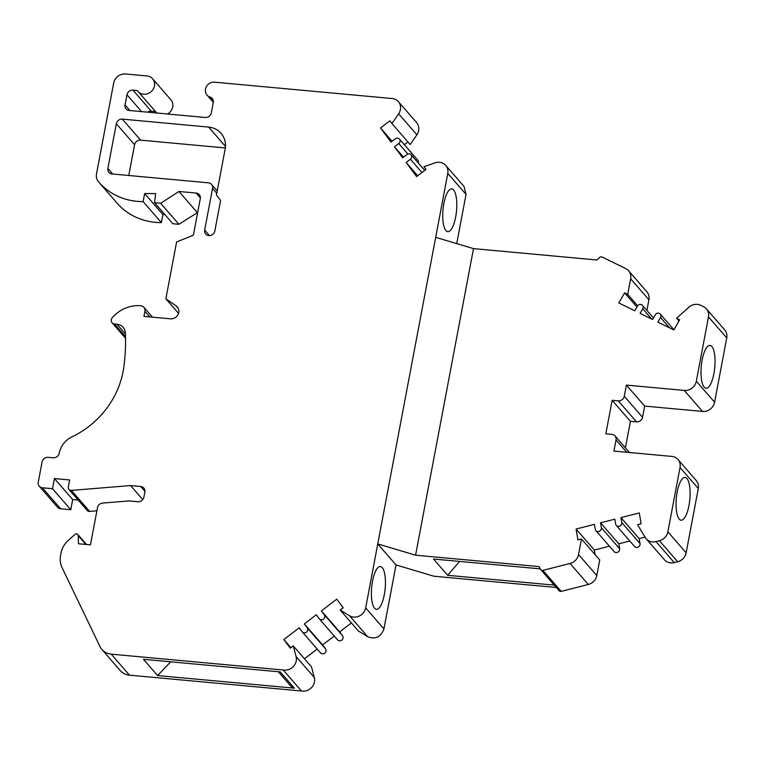 <?xml version="1.0" encoding="UTF-8"?>
<svg xmlns="http://www.w3.org/2000/svg" width="765" height="765" viewBox="0 0 765 765"><rect width="100%" height="100%" fill="white"/><g stroke="black" fill="none" stroke-linecap="round" stroke-linejoin="round"><path stroke-width="1.15" d="M473.506 248.615L415.577 555.199L538.952 566.569L540.759 569.562A2.152 1.951 -41 0 0 542.901 570.374L570.059 563.47A10.739 9.763 -41 0 0 578.541 554.548L581.486 538.962L577.91 539.87L576.074 529.026L594.434 524.36L595.266 529.294A3.223 2.926 -41 0 0 599.578 531.178A3.223 2.926 -41 0 0 601.386 527.735L600.544 522.801L614.821 519.177L615.653 524.102A3.223 2.926 -41 0 0 619.966 525.995A3.223 2.926 -41 0 0 621.773 522.543L620.941 517.618L639.291 512.952L641.127 523.796L637.561 524.704L645.316 537.556A10.739 9.763 -41 0 0 646.215 538.799A10.739 9.763 -41 0 0 655.997 541.61L659.392 540.74A10.739 9.763 -41 0 0 667.874 531.818L680.028 467.501A10.739 9.763 -41 0 0 677.991 459.516A10.739 9.763 -41 0 0 671.794 456.409L613.932 451.082L616.045 439.913A5.374 4.877 -41 0 0 615.022 435.926A5.374 4.877 -41 0 0 611.923 434.367L605.832 433.812L612.163 400.305L618.254 400.87A5.374 4.877 -41 0 0 624.288 396.26L626.401 385.091L684.264 390.427A10.739 9.763 -41 0 0 696.341 381.209L708.486 316.892A10.739 9.763 -41 0 0 706.449 308.907A10.739 9.763 -41 0 0 703.609 306.736L700.654 305.283A10.739 9.763 -41 0 0 688.835 307.262L676.566 318.269L679.674 319.799L673.869 329.935L657.881 322.103L660.52 317.494A3.223 2.926 -41 0 0 660.281 314.071A3.223 2.926 -41 0 0 655.184 314.884L652.555 319.493L640.114 313.401L642.753 308.792A3.223 2.926 -41 0 0 642.514 305.369A3.223 2.926 -41 0 0 637.417 306.182L634.787 310.791L618.789 302.959L624.594 292.823L627.702 294.343L630.647 278.766A10.739 9.763 -41 0 0 628.601 270.781A10.739 9.763 -41 0 0 625.77 268.611L602.103 257.021A2.152 1.951 -41 0 0 599.741 257.413L596.882 259.985L473.506 248.615L435.687 237.341L447.774 173.387A10.739 9.763 -41 0 0 445.727 165.403A10.739 9.763 -41 0 0 435.075 162.849L423.973 166.674L426.009 169.419L416.619 176.581L406.139 162.476L410.403 159.216A3.223 2.926 -41 0 0 411.092 154.75A3.223 2.926 -41 0 0 406.913 154.511L402.648 157.772L394.491 146.794L398.766 143.533A3.223 2.926 -41 0 0 395.266 138.828L391.001 142.089L380.521 127.975L389.911 120.813L391.948 123.557L398.632 113.784A10.739 9.763 -41 0 0 398.355 101.602A10.739 9.763 -41 0 0 391.202 98.456L214.544 82.18A8.061 7.315 -41 0 0 206.474 86.474A8.061 7.315 -41 0 0 207.019 95.08A8.061 7.315 -41 0 0 210.174 97.117A5.374 4.877 139 0 1 212.268 98.465A5.374 4.877 139 0 1 213.292 102.462L211.322 112.866A5.374 4.877 139 0 1 205.288 117.475L129.151 110.466A5.374 4.877 139 0 1 126.053 108.907A5.374 4.877 139 0 1 125.039 104.92L126.952 94.764A5.374 4.877 139 0 1 132.986 90.155L137.346 90.557A9.668 8.788 -41 0 0 138.006 91.437A9.668 8.788 -41 0 0 151.068 91.724A9.668 8.788 -41 0 0 152.608 78.757A9.668 8.788 -41 0 0 147.033 75.965L125.718 73.995A10.739 9.763 -41 0 0 113.631 83.27L96.514 173.865A10.739 9.763 -41 0 0 98.522 181.802A66.708 60.607 -41 0 0 98.762 182.08A66.708 60.607 -41 0 0 143.122 201.625L144.652 193.535L155.601 193.583L154.587 202.715L160.66 203.27L178.953 191.48L196.175 193.067A5.374 4.877 139 0 1 199.263 194.616A5.374 4.877 139 0 1 200.287 198.613L193.373 235.209L176.61 241.922L165.871 298.78L176.237 305.99A7.382 6.713 139 0 1 177.365 306.995A7.382 6.713 139 0 1 177.863 314.893A7.382 6.713 139 0 1 170.471 318.823L143.954 316.385L144.91 311.307A5.374 4.877 -41 0 0 143.887 307.31A5.374 4.877 -41 0 0 140.798 305.761A32.226 29.28 -41 0 0 112.312 317.638A4.179 3.796 -41 0 0 114.511 323.997L116.949 324.226A10.739 9.763 139 0 1 123.136 327.324A10.739 9.763 139 0 1 125.355 332.928A195.84 177.929 139 0 1 123.71 367.774A85.948 78.078 139 0 1 72.006 436.844A21.487 19.517 -41 0 0 59.23 453.176A5.374 4.877 139 0 1 53.196 457.786L48.119 457.317A5.374 4.877 -41 0 0 42.085 461.926L38.25 482.227A5.374 4.877 -41 0 0 39.273 486.215A5.374 4.877 -41 0 0 42.371 487.774L52.517 488.701L54.439 478.555L69.663 479.951L68.324 487.037A3.251 2.955 -41 0 0 71.355 490.394L130.576 485.565L140.722 486.502A5.374 4.877 139 0 1 143.82 488.051A5.374 4.877 139 0 1 144.843 492.048L143.887 497.126A5.374 4.877 139 0 1 137.853 501.735L129.027 500.922L102.615 503.074A5.374 4.877 -41 0 0 97.48 507.683L90.452 544.871L78.46 543.772L78.269 535.701A2.152 1.951 -41 0 0 74.894 534.486L68.228 540.473A21.487 19.517 -41 0 0 61.009 553.095L60.55 555.543A21.487 19.517 -41 0 0 62.022 567.525L99.957 646.511A16.113 14.64 -41 0 0 101.917 649.495A16.113 14.64 -41 0 0 111.202 654.152L283.213 669.997A10.739 9.763 -41 0 0 293.263 666.592A10.739 9.763 -41 0 0 296.084 656.533L293.253 645.899L290.26 648.175L283.863 639.55L299.22 627.826L302.137 631.737A3.223 2.926 -41 0 0 306.526 632.072A3.223 2.926 -41 0 0 307.253 627.836L304.346 623.915L316.289 614.792L319.206 618.703A3.223 2.926 -41 0 0 323.595 619.038A3.223 2.926 -41 0 0 324.322 614.802L321.415 610.881L336.772 599.148L343.179 607.773L340.195 610.049L358.45 631.058L367.755 636.757C375.472 639.655 380.865 637.044 383.934 628.906L396.021 564.933L433.841 576.208L556.308 587.491M559.024 590.57A2.152 1.951 -41 0 0 561.156 591.383L588.314 584.47A10.739 9.763 -41 0 0 596.796 575.548L599.741 559.97L581.486 538.962M595.122 554.654L594.338 550.035L609.428 546.191M595.887 530.623L614.152 551.632A3.223 2.926 -41 0 0 619.64 548.735L618.808 543.81L629.815 541.008M616.284 525.44L634.539 546.449A3.223 2.926 -41 0 0 640.037 543.552L639.196 538.627L645.058 537.135M646.215 538.799L664.479 559.808A10.739 9.763 -41 0 0 674.252 562.619L677.656 561.749A10.739 9.763 -41 0 0 686.138 552.827L698.292 488.51A10.739 9.763 -41 0 0 696.246 480.525L677.991 459.516M625.407 447.869L630.427 421.314L636.518 421.878A5.374 4.877 -41 0 0 642.552 417.269L644.665 406.1L702.528 411.436A10.739 9.763 -41 0 0 714.596 402.218L726.75 337.891A10.739 9.763 -41 0 0 724.704 329.916L706.449 308.907M646.894 310.408L648.911 299.765A10.739 9.763 -41 0 0 646.865 291.79L628.601 270.781M554.243 585.12L447.649 575.299L433.506 559.033L540.348 568.873M459.612 561.433L447.649 575.299M415.577 555.199L377.757 543.925L435.687 237.341M396.021 564.933L377.757 543.925L365.68 607.879A10.739 9.763 -41 0 1 349.5 615.749L340.195 610.049M204.676 230.055L212.546 188.381A5.374 4.877 -41 0 0 211.532 184.384A5.374 4.877 -41 0 0 208.434 182.835L111.996 173.951A5.374 4.877 139 0 1 108.898 172.402A5.374 4.877 139 0 1 107.875 168.405L116.318 123.739A5.374 4.877 139 0 1 122.352 119.13L208.644 127.086A21.487 19.517 139 0 1 221.018 133.292A21.487 19.517 139 0 1 225.111 149.252L216.466 194.989L220.578 200.535L214.831 230.992A5.374 4.877 139 0 1 210.987 235.333A5.374 4.877 139 0 1 205.699 234.042A5.374 4.877 139 0 1 204.676 230.055L209.505 235.61M456.734 243.614L466.038 194.377L463.992 186.402L445.727 165.403M418.197 162.926A3.223 2.926 -41 0 0 417.709 160.076L399.445 139.067M404.36 144.719L407.965 141.974M391.948 123.557L410.212 144.556L416.896 134.793A10.739 9.763 -41 0 0 416.609 122.61L398.355 101.602M155.496 111.556L151.25 111.164A5.374 4.877 -41 0 0 147.597 112.159M138.006 91.437L156.27 112.445A9.668 8.788 -41 0 0 156.815 113.01M167.525 113.995A9.668 8.788 -41 0 0 170.863 99.756L152.608 78.757M98.762 182.08L117.016 203.088A66.708 60.607 -41 0 0 161.377 222.625L162.907 214.544L164.877 214.554M154.587 202.715L172.842 223.724L178.924 224.279L197.657 212.527M39.273 486.215L57.528 507.224A5.374 4.877 -41 0 0 60.626 508.773L70.782 509.71L72.694 499.555L78.164 500.061M68.946 489.457L87.2 510.456A3.251 2.955 -41 0 0 89.62 511.402L96.887 510.81M101.917 649.495L120.172 670.503A16.113 14.64 -41 0 0 129.457 675.16L301.467 691.005A10.739 9.763 -41 0 0 311.518 687.601A10.739 9.763 -41 0 0 314.339 677.541L311.508 666.898L293.253 645.899M304.451 658.78L317.179 649.064M320.392 652.746A3.223 2.926 -41 0 0 324.79 653.071A3.223 2.926 -41 0 0 325.517 648.835L322.601 644.914L334.248 636.031M337.461 639.712A3.223 2.926 -41 0 0 341.859 640.037A3.223 2.926 -41 0 0 342.586 635.801L339.67 631.88L351.393 622.94M128.769 175.491L134.573 144.748L116.318 123.739M225.312 147.941L140.607 140.138A5.374 4.877 -41 0 0 134.573 144.748M445.928 230.581A21.487 6.78 95.3 0 0 447.793 231.671A21.487 6.78 95.3 0 0 456.15 214.018A21.487 6.78 95.3 0 0 453.607 189.978A21.487 6.78 95.3 0 0 451.733 188.888A21.487 6.78 95.3 0 0 443.375 206.54A21.487 6.78 95.3 0 0 445.928 230.581M417.69 175.759L406.139 162.476M403.48 157.131L394.491 146.794M392.072 141.267L380.521 127.975M161.377 222.625L143.122 201.625M162.907 214.544L144.652 193.535M178.924 224.279L160.66 203.27M197.217 212.488L178.953 191.48M178.551 313.363L165.871 298.78M70.782 509.71L52.517 488.701M72.694 499.555L54.439 478.555M142.749 499.574L130.576 485.565M301.467 691.005L283.213 669.997M170.681 661.811L157.6 675.572L294.382 688.165A5.374 4.877 139 0 1 291.283 686.616L278.345 671.737M157.6 675.572L143.466 659.306L280.248 671.909L294.382 688.165M290.92 647.678L283.863 639.55M322.601 644.914L304.346 623.915M339.67 631.88L321.415 610.881M382.242 567.62A21.487 6.78 95.3 0 0 380.377 566.53A21.487 6.78 95.3 0 0 372.02 584.183A21.487 6.78 95.3 0 0 374.573 608.232A21.487 6.78 95.3 0 0 376.437 609.323A21.487 6.78 95.3 0 0 384.795 591.661A21.487 6.78 95.3 0 0 382.242 567.62M637.666 305.809L627.702 294.343M636.939 307.023L624.594 292.823M678.966 321.032L676.566 318.269M704.183 387.138A21.487 6.78 95.3 0 0 706.047 388.238A21.487 6.78 95.3 0 0 714.405 370.576A21.487 6.78 95.3 0 0 711.852 346.535A21.487 6.78 95.3 0 0 709.987 345.445A21.487 6.78 95.3 0 0 701.629 363.098A21.487 6.78 95.3 0 0 704.183 387.138M644.665 406.1L626.401 385.091M630.427 421.314L612.163 400.305M679.244 519.119A21.487 6.78 95.3 0 0 681.108 520.21A21.487 6.78 95.3 0 0 689.466 502.548A21.487 6.78 95.3 0 0 686.913 478.507A21.487 6.78 95.3 0 0 685.048 477.417A21.487 6.78 95.3 0 0 676.69 495.07A21.487 6.78 95.3 0 0 679.244 519.119M639.196 538.627L620.941 517.618M618.808 543.81L600.544 522.801M594.338 550.035L576.074 529.026M216.791 193.258L212.546 188.381M466.038 194.377L447.774 173.387M421.964 172.508L410.403 159.216M407.86 153.994L398.766 143.533M416.896 134.793L398.632 113.784M213.32 100.731L210.174 97.117M129.916 110.533L125.039 104.92M141.592 111.604L126.952 94.764M151.25 111.164L132.986 90.155M200.373 197.896L196.175 193.067M178.207 308.257L176.237 305.99M149.787 316.92L144.91 311.307M125.498 336.629L114.511 323.997M125.403 333.942L116.949 324.226M60.626 508.773L42.371 487.774M89.62 511.402L71.355 490.394M144.929 491.331L140.722 486.502M85.881 544.451L78.269 535.701M129.457 675.16L111.202 654.152M314.339 677.541L296.084 656.533M325.517 648.835L307.253 627.836M342.586 635.801L324.322 614.802M367.755 636.757L349.5 615.749M383.934 628.906L365.68 607.879M112.751 174.018L107.875 168.405M140.607 140.138L122.352 119.13M225.446 146.411L208.644 127.086M648.911 299.765L630.647 278.766M651.684 319.072L642.753 308.792M669.452 327.774L660.52 317.494M726.75 337.891L708.486 316.892M714.596 402.218L696.341 381.209M702.528 411.436L684.264 390.427M642.552 417.269L624.288 396.26M636.518 421.878L618.254 400.87M626.784 452.268L616.045 439.913M698.292 488.51L680.028 467.501M686.138 552.827L667.874 531.818M677.656 561.749L659.392 540.74M674.252 562.619L655.997 541.61M640.037 543.552L621.773 522.543M619.64 548.735L601.386 527.735M596.796 575.548L578.541 554.548M588.314 584.47L570.059 563.47M561.156 591.383L542.901 570.374M424.709 170.404L411.092 154.75M213.32 102.319L207.019 95.08M152.455 317.159L143.887 307.31M125.537 338.235L112.101 322.792M86.502 544.508L77.829 534.525M320.516 652.908L302.261 631.9M337.595 639.875L319.33 618.866M217.231 190.944L211.532 184.384M653.444 317.934L642.514 305.369M673.955 329.801L660.281 314.071M629.442 452.507L615.022 435.926M559.205 590.819L540.941 569.81"/></g></svg>

